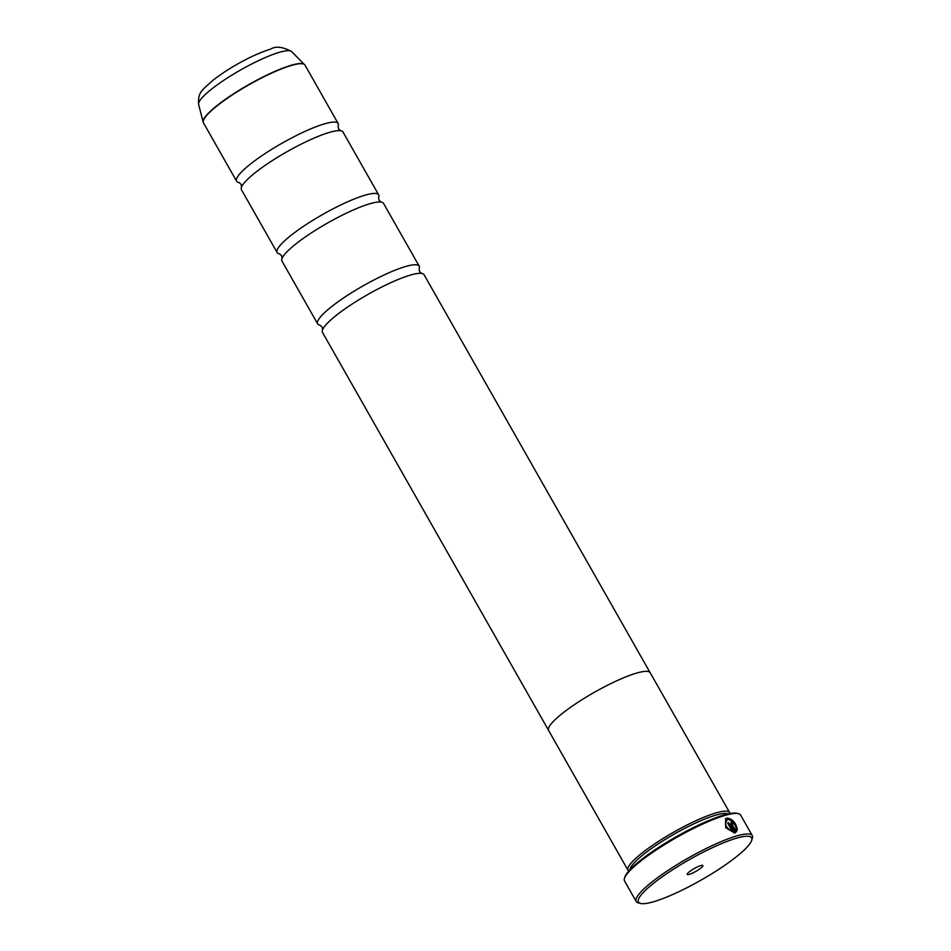 <?xml version="1.0" encoding="UTF-8"?>
<svg xmlns="http://www.w3.org/2000/svg" width="951" height="951" viewBox="0 0 951 951"><rect width="100%" height="100%" fill="white"/><g stroke="black" fill="none" stroke-linecap="round" stroke-linejoin="round"><path stroke-width="1.43" d="M279.523 253.846L279.487 253.846A58.391 10.592 -29.6 0 1 277.121 252.526L241.459 189.748A58.391 10.592 -29.6 0 1 241.554 187.026L241.067 184.316L238.998 182.509A58.391 10.592 -29.6 0 1 236.597 181.189A58.391 10.592 -29.6 0 1 266.304 152.778A58.391 10.592 -29.6 0 1 324.778 123.773A58.391 10.592 -29.6 0 1 338.152 123.511A58.391 10.592 -29.6 0 1 338.069 126.21L338.556 128.944L340.648 130.751A58.391 10.592 -29.6 0 1 343.014 132.07L378.676 194.836A58.391 10.592 -29.6 0 1 378.593 197.546L379.08 200.269L381.173 202.088A58.391 10.592 -29.6 0 1 383.538 203.395L419.201 266.173A58.391 10.592 -29.6 0 1 419.118 268.883L419.605 271.606L421.697 273.424M277.121 252.526A58.391 10.592 -29.6 0 1 306.828 224.115A58.391 10.592 -29.6 0 1 365.291 195.11A58.391 10.592 -29.6 0 1 378.676 194.836M320.047 325.183L320.011 325.171A58.391 10.592 -29.6 0 1 317.646 323.863A58.391 10.592 -29.6 0 1 347.353 295.44A58.391 10.592 -29.6 0 1 405.815 266.446A58.391 10.592 -29.6 0 1 419.201 266.173M725.518 818.74L726.635 818.24C732.032 818.87 735.515 822.567 737.073 829.308M727.527 819.596L727.693 819.548C731.973 820.012 734.754 822.912 736.026 828.25L737.275 829.141C735.729 822.401 732.246 818.716 726.849 818.074L725.625 818.656L725.649 827.703L734.505 832.945L728.68 822.686A66.736 12.101 150.4 0 0 727.622 823.007L732.389 831.412C725.613 827.703 723.984 823.756 727.527 819.596L726.564 820.107M731.2 821.985L730.962 824.6L735.539 832.648L737.215 830.342L735.943 829.462L735.48 830.508L731.961 824.315L732.032 823.447L732.936 824.065A66.736 12.101 -29.6 0 1 733.875 823.828L730.903 822.128M736.716 838.128A65.072 11.792 150.4 0 0 666.865 873.565A65.072 11.792 150.4 0 0 640.51 903.45A65.072 11.792 150.4 0 0 653.373 901.81A65.072 11.792 150.4 0 0 713.63 872.614A65.072 11.792 150.4 0 0 751.73 840.268A65.072 11.792 150.4 0 0 736.716 838.128M640.51 903.45L638.299 902.879A66.736 12.101 -29.6 0 1 636.207 901.512A66.736 12.101 -29.6 0 1 670.146 869.024A66.736 12.101 -29.6 0 1 736.966 835.881A66.736 12.101 -29.6 0 1 752.265 835.572A66.736 12.101 -29.6 0 1 752.372 838.081L751.73 840.268M689.273 874.373A9.011 1.629 150.4 0 0 698.937 869.476A9.011 1.629 150.4 0 0 702.587 865.339A9.011 1.629 150.4 0 0 700.816 865.565A9.011 1.629 150.4 0 0 692.471 869.606A9.011 1.629 150.4 0 0 687.193 874.076A9.011 1.629 150.4 0 0 689.273 874.373M624.427 878.462L624.807 877.143A65.738 11.923 -29.6 0 1 663.299 844.464A65.738 11.923 -29.6 0 1 724.175 814.971A65.738 11.923 -29.6 0 1 737.168 813.319L738.487 813.664A66.736 12.101 150.4 0 0 725.304 815.34A66.736 12.101 150.4 0 0 663.501 845.284A66.736 12.101 150.4 0 0 624.427 878.462A66.736 12.101 150.4 0 0 624.534 880.959L636.207 901.512M728.062 813.973A56.763 10.295 150.4 0 0 715.996 815.09A56.763 10.295 150.4 0 0 661.848 841.54A56.763 10.295 150.4 0 0 630.038 869.654M729.904 813.58A58.427 10.592 150.4 0 0 729.631 812.57A58.427 10.592 150.4 0 0 716.246 812.843A58.427 10.592 150.4 0 0 657.747 841.861A58.427 10.592 150.4 0 0 628.029 870.296A58.427 10.592 150.4 0 0 628.754 871.045M241.554 187.026A58.391 10.592 -29.6 0 1 276.444 157.985A58.391 10.592 -29.6 0 1 329.64 132.332A58.391 10.592 -29.6 0 1 340.624 130.751M729.631 812.57L650.211 672.761A58.427 10.592 150.4 0 0 636.825 673.035A58.427 10.592 150.4 0 0 578.315 702.052A58.427 10.592 150.4 0 0 548.608 730.487L628.029 870.296M317.646 323.863L281.983 261.085A58.391 10.592 -29.6 0 1 282.078 258.351A58.391 10.592 -29.6 0 1 316.956 229.322A58.391 10.592 -29.6 0 1 370.165 203.669A58.391 10.592 -29.6 0 1 381.149 202.076M548.454 730.154L322.508 332.422A58.391 10.592 -29.6 0 1 322.603 329.688A58.391 10.592 -29.6 0 1 357.481 300.647A58.391 10.592 -29.6 0 1 410.677 275.005A58.391 10.592 -29.6 0 1 421.673 273.412A58.391 10.592 -29.6 0 1 424.063 274.732L650.008 672.464M752.265 835.572L740.591 815.031A66.736 12.101 150.4 0 0 738.487 813.664M735.48 830.508L731.747 824.481L732.032 823.447M735.729 829.629L737.001 830.496L735.325 832.814M730.986 822.139L733.661 823.994M727.67 823.09A66.736 12.101 -29.6 0 1 728.466 822.853L728.68 822.686M728.466 822.853L734.22 832.981M727.313 819.75C723.77 823.923 725.399 827.857 732.175 831.566L732.389 831.412M338.152 123.511L304.986 65.12A58.391 10.592 150.4 0 0 291.612 65.393A58.391 10.592 150.4 0 0 233.138 94.399A58.391 10.592 150.4 0 0 203.443 122.81L203.145 122.085A58.368 10.58 -29.6 0 1 234.172 93.424A58.368 10.58 -29.6 0 1 291.458 65.191A58.368 10.58 -29.6 0 1 304.51 64.502A58.368 10.58 -29.6 0 1 304.76 64.811M203.276 122.465A58.368 10.58 -29.6 0 1 203.145 122.085L198.628 104.444C198.034 92.39 200.792 91.296 212.834 80.371C227.753 68.722 251.361 55.039 270.69 49.107C275.635 45.91 282.625 46.73 291.66 51.592A53.565 9.712 150.4 0 0 279.689 52.222A53.565 9.712 150.4 0 0 227.111 78.137A53.565 9.712 150.4 0 0 198.628 104.444M279.487 253.846L281.591 255.653L282.067 258.387M320.011 325.171L322.116 326.989L322.591 329.724M203.443 122.81L236.597 181.189M291.66 51.592L304.986 65.12"/></g></svg>

